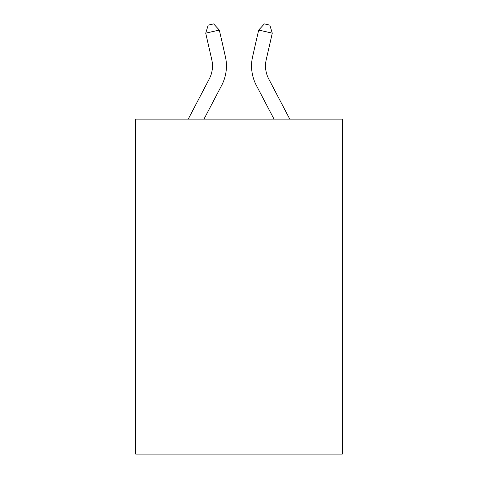 <?xml version="1.0" encoding="UTF-8"?>
<svg xmlns="http://www.w3.org/2000/svg" width="478" height="478" viewBox="0 0 478 478"><rect width="100%" height="100%" fill="white"/><g stroke="black" fill="none" stroke-linecap="round" stroke-linejoin="round"><path stroke-width="0.72" d="M342.29 119.112L342.29 454.1L135.71 454.1L135.71 119.112L342.29 119.112M188.236 119.112L209.292 78.912A27.915 27.915 0 0 0 211.784 59.756L205.719 33.149L208.187 25.143L213.63 23.9L219.324 30.048L225.389 56.655A41.873 41.873 0 0 1 221.655 85.389L203.992 119.112M289.764 119.112L268.708 78.912A27.915 27.915 0 0 1 266.216 59.756L272.281 33.149L258.676 30.048L252.611 56.655A41.873 41.873 0 0 0 256.345 85.389L274.008 119.112M209.292 78.912A27.915 27.915 0 0 0 211.784 59.756A27.915 27.915 0 0 1 209.292 78.912A27.915 27.915 0 0 0 211.784 59.756A27.915 27.915 0 0 1 209.292 78.912A27.915 27.915 0 0 0 211.784 59.756A27.915 27.915 0 0 1 209.292 78.912A27.915 27.915 0 0 0 211.784 59.756A27.915 27.915 0 0 1 209.292 78.912A27.915 27.915 0 0 0 211.784 59.756A27.915 27.915 0 0 1 209.292 78.912A27.915 27.915 0 0 0 211.784 59.756A27.915 27.915 0 0 1 209.292 78.912A27.915 27.915 0 0 0 211.784 59.756A27.915 27.915 0 0 1 209.292 78.912A27.915 27.915 0 0 0 211.784 59.756A27.915 27.915 0 0 1 209.292 78.912A27.915 27.915 0 0 0 211.784 59.756A27.915 27.915 0 0 1 209.292 78.912A27.915 27.915 0 0 0 211.784 59.756A27.915 27.915 0 0 1 209.292 78.912A27.915 27.915 0 0 0 211.784 59.756A27.915 27.915 0 0 1 209.292 78.912A27.915 27.915 0 0 0 211.784 59.756A27.915 27.915 0 0 1 209.292 78.912A27.915 27.915 0 0 0 211.784 59.756A27.915 27.915 0 0 1 209.292 78.912A27.915 27.915 0 0 0 211.784 59.756A27.915 27.915 0 0 1 209.292 78.912A27.915 27.915 0 0 0 211.784 59.756M205.719 33.149L219.324 30.048L225.389 56.655M272.281 33.149L269.813 25.143L264.37 23.9L258.676 30.048L252.611 56.655M268.708 78.912A27.915 27.915 0 0 1 266.216 59.756"/></g></svg>
